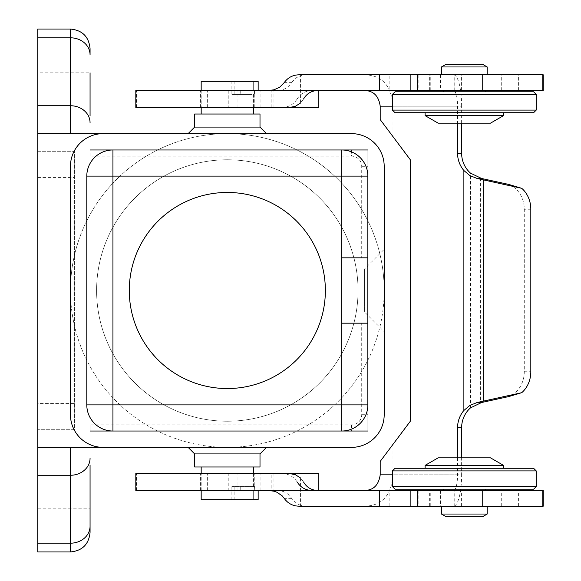 <?xml version="1.0" encoding="UTF-8"?>
<svg xmlns="http://www.w3.org/2000/svg" width="581" height="581" viewBox="0 0 581 581"><rect width="100%" height="100%" fill="white"/><g stroke="black" fill="none" stroke-linecap="round" stroke-linejoin="round"><path stroke-width="0.44" stroke-dasharray="2.9 2.18" d="M252.161 94.412L231.863 94.412L252.161 94.412L252.161 107.485L199.871 107.485L252.161 107.485M254.529 90.491L199.871 90.491L258.153 90.491L254.529 90.491L254.529 94.412M135.816 107.485L318.831 107.485M281.662 107.485C288.263 107.47 293.434 104.638 297.174 98.988L303.551 98.988L300.435 103.091L300.435 75.603L305.497 74.804L299.251 74.804M461.626 123.172L461.626 106.178L392.967 106.178L392.967 136.608L410.339 159.775L410.339 421.225L392.967 444.392L392.967 474.822L461.626 474.822L461.626 457.828M392.967 106.178C391.42 85.211 381.601 74.753 363.495 74.804L305.497 74.804M271.145 107.485L271.145 90.491L543.228 90.491M380.199 119.584L392.967 136.608M363.495 90.491L454.189 90.491L454.858 91.391A15.687 4.06 -90 0 1 457.559 106.178L457.559 123.172M457.559 457.828L457.559 474.822A15.687 4.06 -90 0 1 454.858 489.609L454.189 490.509L271.145 490.509L271.145 473.515L260.92 473.515L289.265 473.515L135.816 473.515M508.796 184.446A26.145 22.644 -90 0 1 524.28 209.247L524.28 371.753A26.145 22.644 -90 0 1 508.796 396.554M461.626 106.178A31.374 8.119 90 0 0 454.858 75.239A31.374 8.119 90 0 0 453.5 74.804L363.495 74.804M454.858 91.391L454.858 74.804L453.5 74.804M441.451 74.804L487.205 74.804L441.451 74.804M379.306 74.804L518.397 74.804L379.306 74.804M417.267 74.804L430.252 74.804L417.267 74.804M543.228 74.804L454.858 74.804M389.858 90.491L518.397 90.491L379.306 90.491L389.858 90.491L389.858 74.804M297.174 98.988C300.689 93.468 305.729 90.636 312.295 90.491M271.145 90.491L135.816 90.491M284.196 82.647L291.589 82.647C288.241 87.753 283.506 90.367 277.398 90.491M417.267 90.491L430.252 90.491L417.267 90.491M291.589 82.647L295.38 78.326L300.435 75.603M240.236 90.491L240.236 94.412M234.136 94.412L234.136 81.34L231.863 81.34L231.863 94.412M258.153 81.34L234.136 81.34M231.863 81.34L201.179 81.34M201.179 114.021L253.469 114.021L201.179 114.021M201.179 90.491L201.179 107.485M253.469 94.412L253.469 107.485M443.412 90.491L485.244 90.491L443.412 90.491M485.244 91.798L443.412 91.798L485.244 91.798M260.005 114.021L194.642 114.021M266.541 133.63L188.106 133.63L266.541 133.63M70.454 133.63L227.324 133.63A156.87 156.87 0 0 0 70.454 290.5A156.87 156.87 0 0 0 227.324 447.37A156.87 156.87 0 0 0 384.194 290.5L384.194 414.689A32.681 32.681 0 0 1 351.512 447.37L37.772 447.37L70.454 447.37L37.772 447.37L37.772 133.63L90.062 133.63L70.454 133.63L70.454 29.05M227.324 133.63L351.512 133.63A32.681 32.681 0 0 1 384.194 166.311L384.194 290.5A156.87 156.87 0 0 0 227.324 133.63M351.512 424.893L351.512 431.029L367.853 431.029L367.853 149.971L351.512 149.971L351.512 156.107A10.204 10.204 0 0 1 361.716 166.311L361.716 257.819L367.853 257.819L367.853 176.116A26.145 26.145 0 0 0 341.708 149.971L112.939 149.971A26.145 26.145 0 0 0 86.794 176.116L86.794 404.884A26.145 26.145 0 0 0 112.939 431.029L341.708 431.029A26.145 26.145 0 0 0 367.853 404.884L367.853 323.181L361.716 323.181L361.716 414.689A10.204 10.204 0 0 1 351.512 424.893L90.062 424.893L90.062 431.029L90.062 424.893M299.251 506.196L305.497 506.196L300.435 505.397L300.435 477.909L303.551 482.012L297.174 482.012C293.434 476.362 288.263 473.53 281.662 473.515M228.239 90.491L228.239 107.485M487.205 506.196L441.451 506.196L487.205 506.196M305.497 506.196L543.228 506.196M417.267 506.196L430.252 506.196L417.267 506.196M379.306 506.196L518.397 506.196L379.306 506.196M454.858 506.196L454.858 505.76A31.374 8.119 90 0 0 461.626 474.822M453.5 506.196A31.374 8.119 90 0 0 454.858 505.76L454.858 489.609M379.306 490.509L518.397 490.509L379.306 490.509M37.772 403.577L37.772 151.278L37.772 429.722L74.375 429.722L74.375 151.278L74.375 429.722L37.772 429.722L37.772 403.577L74.375 403.577M300.435 505.397L295.38 502.674L291.589 498.353C288.241 493.247 283.506 490.633 277.398 490.509L271.145 490.509M135.816 490.509L268.422 490.509M363.495 506.196C381.601 506.247 391.427 495.789 392.967 474.822M392.967 444.392L380.199 461.416M228.239 473.515L199.871 473.515L228.239 473.515L228.239 490.509L199.871 490.509L254.776 490.509L254.529 486.587L231.863 486.587L254.529 486.587M318.831 473.515L271.145 473.515M201.179 499.66L258.153 499.66M254.529 490.509L228.239 490.509M384.194 328.083L384.194 319.913L384.194 328.083M384.194 318.279L384.194 331.352L384.194 318.279M384.194 329.717L384.194 319.913L384.194 329.717C384.194 333.915 384.194 333.915 384.194 329.717M37.772 133.63L37.772 29.05M207.344 107.485L207.344 90.491M70.454 290.5A156.87 156.87 0 0 1 227.324 133.63A156.87 156.87 0 0 1 384.194 290.5L384.194 375.471L384.194 290.5A156.87 156.87 0 0 1 227.324 447.37A156.87 156.87 0 0 1 70.454 290.5M384.194 331.678L384.194 249.322L384.194 331.678L364.585 312.07L364.585 268.93L384.194 249.322M392.429 110.099L536.227 110.099M395.044 112.714L533.612 112.714M341.708 312.07L364.585 312.07L364.585 268.93L341.708 268.93L341.708 312.07L341.708 268.93M438.183 123.172L490.473 123.172M341.708 257.819L341.708 323.181M103.135 447.37A32.681 32.681 0 0 1 70.454 414.689L70.454 166.311A32.681 32.681 0 0 1 103.135 133.63M384.194 262.067L384.194 292.134L384.194 262.067M384.194 253.897L384.194 247.361L384.194 253.897M543.228 490.509L363.495 490.509M341.708 431.029L112.939 431.029M443.412 490.509L485.244 490.509L443.412 490.509M417.267 490.509L430.252 490.509L417.267 490.509M325.367 290.5A98.044 98.044 0 0 0 227.324 192.456A98.044 98.044 0 0 0 129.28 290.5A98.044 98.044 0 0 0 227.324 388.544A98.044 98.044 0 0 0 325.367 290.5M533.612 91.798L395.044 91.798M536.227 94.412L392.429 94.412M358.049 290.5A130.725 130.725 0 0 1 227.324 421.225A130.725 130.725 0 0 1 96.599 290.5A130.725 130.725 0 0 1 227.324 159.775A130.725 130.725 0 0 1 358.049 290.5A130.725 130.725 0 0 0 227.324 159.775A130.725 130.725 0 0 0 96.599 290.5A130.725 130.725 0 0 0 227.324 421.225A130.725 130.725 0 0 0 358.049 290.5M485.244 489.202L443.412 489.202L485.244 489.202M487.205 66.96L441.451 66.96M536.227 486.587L392.429 486.587M392.429 470.9L536.227 470.9M266.541 447.37L188.106 447.37M70.454 447.37L90.062 447.37L70.454 447.37M425.11 112.714L503.545 112.714L425.11 112.714M503.545 468.286L425.11 468.286L503.545 468.286M533.612 468.286L395.044 468.286M389.858 506.196L389.858 490.509M234.136 499.66L234.136 486.587M231.863 499.66L231.863 486.587M487.205 514.04L441.451 514.04M482.673 64.346L445.983 64.346M445.983 516.654L482.673 516.654M240.236 486.587L240.236 490.509M395.044 489.202L533.612 489.202M503.545 465.374L425.11 465.374M490.473 457.828L438.183 457.828M207.344 490.509L207.344 473.515M37.772 447.326L37.772 551.95M37.772 115.982L37.772 72.843L37.772 115.982L90.062 115.982L90.062 72.843L37.772 72.843M37.772 508.157L37.772 465.018L37.772 508.157L90.062 508.157L90.062 465.018L90.062 508.157L90.062 465.018L37.772 465.018M253.469 486.587L253.469 473.515M201.179 466.979L253.469 466.979L201.179 466.979M201.179 490.509L201.179 473.515M260.005 453.906L194.642 453.906M194.642 466.979L260.005 466.979M70.454 447.326L70.454 543.191A19.609 16.98 0 0 0 90.062 526.212L90.062 532.341M90.062 72.843L90.062 115.982L90.062 72.843M37.772 37.809L70.454 37.809A19.609 16.98 0 0 1 90.062 54.788L90.062 48.659M37.772 151.278L74.375 151.278L37.772 151.278M194.642 127.094L260.005 127.094M425.11 115.626L503.545 115.626M341.708 149.971L112.939 149.971M351.512 149.971L90.062 149.971L90.062 156.107L351.512 156.107M90.062 156.107L90.062 149.971M361.716 257.819L367.853 257.819L367.853 149.971M90.062 431.029L351.512 431.029M367.853 431.029L367.853 323.181L361.716 323.181M200.438 107.485L200.438 90.491M392.429 106.178L457.559 106.178M457.559 474.822L392.429 474.822M480.378 178.207L480.378 402.793M470.465 407.891L470.465 173.109M273.949 107.485L273.949 90.491M518.31 90.491L518.31 74.804M418.872 74.804L418.872 90.491M136.462 107.485L136.462 90.491M501.701 90.491L501.701 74.804M237.941 107.485L237.941 90.491M253.076 94.412L253.076 90.491M429.359 90.491L429.359 74.804M273.949 473.515L273.949 490.509M518.31 506.196L518.31 490.509M291.589 498.353L284.196 498.353M136.462 490.509L136.462 473.515M200.438 490.509L200.438 473.515M252.161 473.515L252.161 486.587M253.076 490.509L253.076 486.587M417.637 90.491L417.637 74.804M440.405 74.804L440.405 90.491M461.408 90.491L461.408 74.804M461.408 506.196L461.408 490.509M524.28 371.753L530.816 371.753M429.359 506.196L429.359 490.509M418.872 490.509L418.872 506.196M440.405 490.509L440.405 506.196M417.637 506.196L417.637 490.509M237.941 490.509L237.941 473.515M530.816 209.247L524.28 209.247M501.701 506.196L501.701 490.509M37.772 105.735L70.454 105.735A19.609 16.98 0 0 1 90.062 122.714M37.772 475.265L70.454 475.265A19.609 16.98 0 0 0 90.062 458.286M37.772 543.191L70.454 543.191L70.454 551.95M37.772 177.423L74.375 177.423M361.716 166.311L367.853 166.311M361.716 414.689L367.853 414.689M254.776 107.485L254.776 90.491M199.871 107.485L199.871 90.491M518.397 90.491L518.397 74.804M260.92 107.485L260.92 90.491M518.397 506.196L518.397 490.509M254.776 490.509L254.776 473.515M199.871 490.509L199.871 473.515M454.189 90.491L454.189 74.804M454.189 506.196L454.189 490.509M260.92 490.509L260.92 473.515M430.252 506.196L430.252 490.509M430.252 90.491L430.252 74.804"/><path stroke-width="0.87" d="M260.005 453.906L260.005 466.979L194.642 466.979L194.642 453.906L260.005 453.906L266.541 447.37L188.106 447.37L194.642 453.906M318.831 90.491L318.831 107.485L135.816 107.485L135.816 90.491L379.306 90.491L379.306 74.804L543.228 74.804L543.228 90.491L379.306 90.491M300.435 103.091L295.257 106.367L289.273 107.485M318.083 90.491C311.656 90.636 306.819 93.468 303.551 98.988M363.495 490.509C373.111 490.64 378.674 485.411 380.199 474.822L380.199 461.416L410.339 421.225L410.339 159.775L380.199 119.584L380.199 106.178C378.674 95.589 373.104 90.36 363.495 90.491M457.559 457.828L457.559 427.761A26.145 25.252 90 0 1 463.878 410.469L469.876 405.422L477.154 402.51L481.584 402.51L508.796 396.554L521.753 392.676L477.154 402.51M477.154 178.49L521.753 188.324L508.796 184.446L481.584 178.49L477.154 178.49L469.876 175.578L463.878 170.531A26.145 25.252 90 0 1 457.559 153.239L457.559 123.172M461.626 457.828L461.626 427.761A26.145 25.252 -90 0 1 470.465 407.891L481.584 402.51M481.584 178.49L470.465 173.109A26.145 25.252 -90 0 1 461.626 153.239L461.626 123.172M273.949 90.491L273.949 89.815L279.679 87.223L284.196 82.647C287.9 77.513 292.926 74.898 299.251 74.804L379.306 74.804M273.956 89.815L268.422 90.491M201.179 90.491L201.179 81.34L258.153 81.34L258.153 90.491M201.179 107.485L201.179 114.021M253.469 107.485L253.469 114.021M443.412 90.491L443.412 91.798M485.244 90.491L485.244 91.798M194.642 127.094L194.642 114.021L260.005 114.021L260.005 127.094L194.642 127.094L188.106 133.63M260.005 127.094L266.541 133.63M103.135 447.37L37.772 447.37L37.772 133.63L103.135 133.63A32.681 32.681 0 0 0 70.454 166.311L70.454 414.689A32.681 32.681 0 0 0 103.135 447.37L351.512 447.37A32.681 32.681 0 0 0 384.194 414.689L384.194 166.311A32.681 32.681 0 0 0 351.512 133.63L103.135 133.63M289.265 473.515L295.264 474.633L300.435 477.909M318.831 490.509L318.831 473.515L135.816 473.515L135.816 490.509L543.228 490.509L543.228 506.196L299.251 506.196C292.918 506.102 287.9 503.487 284.196 498.353L282.148 495.825L276.905 492.23L273.956 491.185L268.422 490.509M312.295 490.509C305.729 490.364 300.689 487.532 297.174 482.012M86.794 176.116L112.939 176.116L112.939 149.971A26.145 26.145 0 0 0 86.794 176.116L86.794 404.884A26.145 26.145 0 0 0 112.939 431.029L341.708 431.029A26.145 26.145 0 0 0 367.853 404.884L367.853 176.116A26.145 26.145 0 0 0 341.708 149.971L90.062 149.971M367.853 431.029L341.708 431.029L341.708 323.181L367.853 323.181L341.708 323.181L341.708 257.819L367.853 257.819L341.708 257.819L341.708 176.116L367.853 176.116M303.551 482.012C306.819 487.532 311.663 490.364 318.083 490.509M258.153 490.509L258.153 499.66L201.179 499.66L201.179 490.509M70.454 29.05L37.772 29.05L37.772 37.809L70.454 37.809L70.454 29.05C82.364 30.212 88.9 36.748 90.062 48.659L90.062 54.788A19.609 16.98 180 0 0 70.454 37.809L70.454 105.735L37.772 105.735L37.772 37.809M464.328 110.099L392.429 110.099L395.044 112.714L533.612 112.714L536.227 110.099L464.328 110.099M490.473 123.172L438.183 123.172L425.11 115.626L503.545 115.626L490.473 123.172M129.28 290.5A98.044 98.044 0 0 1 227.324 192.456A98.044 98.044 0 0 1 325.367 290.5A98.044 98.044 0 0 1 227.324 388.544A98.044 98.044 0 0 1 129.28 290.5M536.227 94.412L392.429 94.412L395.044 91.798L533.612 91.798L536.227 94.412L536.227 110.099M521.753 392.676A26.145 22.644 90 0 0 530.816 371.753L530.816 209.247A26.145 22.644 90 0 0 521.753 188.324M443.412 490.509L443.412 489.202M485.244 490.509L485.244 489.202M441.451 66.96L487.205 66.96L482.673 64.346L445.983 64.346L441.451 66.96L441.451 74.804M487.205 66.96L487.205 74.804M536.227 486.587L533.612 489.202L395.044 489.202L392.429 486.587L536.227 486.587L536.227 470.9L392.429 470.9L395.044 468.286L533.612 468.286L536.227 470.9M425.11 112.714L425.11 115.626M503.545 112.714L503.545 115.626M379.306 506.196L379.306 490.509M441.451 506.196L441.451 514.04L445.983 516.654L482.673 516.654L487.205 514.04L487.205 506.196M503.545 468.286L503.545 465.374L425.11 465.374L425.11 468.286M503.545 465.374L490.473 457.828L438.183 457.828L425.11 465.374M37.772 133.674L37.772 105.735M37.772 551.95L37.772 543.191L70.454 543.191L70.454 551.95L37.772 551.95M37.772 447.326L37.772 543.191M253.469 473.515L253.469 466.979M201.179 473.515L201.179 466.979M90.062 465.018L90.062 526.212A19.609 16.98 180 0 1 70.454 543.191L70.454 475.265L37.772 475.265M70.454 551.95C82.364 550.788 88.9 544.252 90.062 532.341L90.062 508.157M90.062 115.982L90.062 72.843M441.451 514.04L487.205 514.04M367.853 149.971L341.708 149.971L341.708 176.116L112.939 176.116L112.939 431.029L90.062 431.029M463.878 170.531L463.878 410.469M380.199 106.178L392.429 106.178M392.429 474.822L380.199 474.822M457.559 427.761L461.626 427.761M483.719 400.992L483.719 180.008M461.626 153.239L457.559 153.239M482.23 90.491L482.23 74.804M253.076 90.491L253.076 81.34M86.794 404.884L367.853 404.884M273.949 490.509L273.949 491.185M253.076 499.66L253.076 490.509M542.785 506.196L542.785 490.509M542.785 90.491L542.785 74.804M482.23 506.196L482.23 490.509M410.869 490.509L410.869 506.196M410.869 74.804L410.869 90.491M70.454 447.37L70.454 475.265A19.609 16.98 180 0 0 90.062 458.286M70.454 133.63L70.454 105.735A19.609 16.98 180 0 1 90.062 122.714M417.267 90.491L417.267 74.804M417.267 506.196L417.267 490.509M392.429 486.587L392.429 470.9M392.429 94.412L392.429 110.099"/></g></svg>

